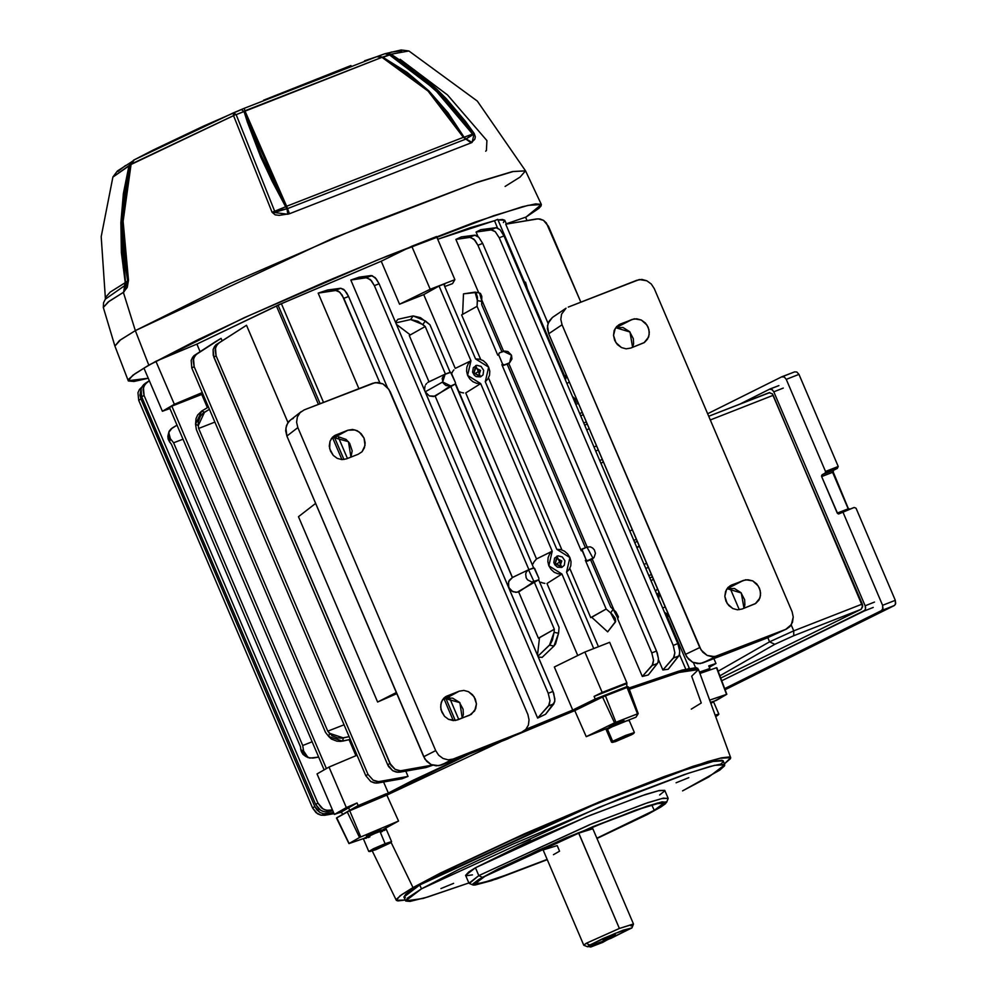 <?xml version="1.0" encoding="UTF-8"?>
<svg xmlns="http://www.w3.org/2000/svg" width="997" height="997" viewBox="0 0 997 997"><rect width="100%" height="100%" fill="white"/><g stroke="black" fill="none" stroke-linecap="round" stroke-linejoin="round"><path stroke-width="1.5" d="M615.598 934.937L603.185 940.021L615.598 934.937M631.936 927.846L633.431 924.144L619.424 928.419L578.547 832.757L554.506 843.587L543.141 849.967L554.668 843.512L578.796 833.168L619.424 928.419L586.236 943.336L583.856 945.281L587.569 946.776L589.701 945.031L586.236 943.336L589.701 945.031L615.062 933.404L631.936 927.846L611.086 938.252L587.569 946.776M553.497 854.691L559.541 851.151L557.161 845.581L543.128 849.943L542.879 848.148M543.141 849.967L583.768 945.218L586.236 943.336L619.424 928.419L633.444 924.032L630.976 925.901M633.444 924.032L592.816 828.781L578.796 833.168L592.804 828.756L591.682 827.336M593.601 945.181L588.517 946.714L587.482 946.676L588.479 945.779L602.412 938.825L623.113 930.263L631.911 927.895L607.721 939.673L593.601 945.181M590.623 947.075L589.215 946.552L590.735 947.038L595.957 943.847L590.735 947.038L602.512 942.452L608.207 939.186L596.43 943.773L608.344 939.024L602.799 942.277M590.698 947.05L602.662 942.377L590.698 947.05L589.053 946.602M465.587 875.341L468.752 872.001L475.494 867.814L478.834 875.64L475.494 867.814L465.587 875.341L468.926 883.168L478.834 875.64L482.299 877.335L592.978 826.588L647.103 806.187L662.182 801.887L666.619 802.361L656.998 809.24L596.929 838.415L647.078 814.624L660.712 807.034L665.498 803.669L666.594 801.837L657.708 802.946L635.425 810.212L565.723 837.966L498.326 868.836L478.572 879.541L472.777 884.015L473.55 885.062L475.332 884.987L491.222 880.712L547.253 859.601L496.232 879.042L472.989 884.937L482.299 877.335L478.834 875.64L469.275 883.454L472.977 884.937M654.344 810.274L651.839 805.078L654.344 810.274L632.223 821.777L596.842 838.228L654.344 810.274L663.69 803.158L657.634 803.52L641.918 808.255L589.314 828.295L484.953 876.301L538.716 850.017L610.6 819.783L639.9 808.941L658.494 803.32L662.831 802.784L663.566 803.794L654.344 810.274M381.353 829.94L367.232 835.449L381.353 829.94M624.122 720.756L609.99 726.265L624.122 720.756M384.53 828.706L381.328 830.576L384.53 828.706L384.854 829.367L384.53 828.706L398.601 821.005L384.53 828.706M412.97 887.617L391.111 842.328L412.97 887.617L599.01 802.087L692.516 766.481L720.258 758.169L730.714 757.658L724.383 763.926L730.477 758.729L730.627 757.483L729.156 756.935L721.467 757.894L707.708 761.596L664.301 776.513L605.565 799.407L524.297 833.866L440.587 872.961L412.97 887.617L399.984 895.867L396.357 900.279L405.268 900.042L397.89 900.939L396.432 900.378L396.569 899.144L401.654 894.645L412.97 887.617M724.744 764.799L723.149 760.861L713.054 761.396L686.509 769.36L597.24 803.37L419.787 884.962L403.91 897.026L405.654 900.914L421.519 888.85L419.787 884.962L421.519 888.85L598.898 807.296L688.129 773.298L714.662 765.347L724.744 764.811L708.879 776.85L682.521 790.833L719.672 770.145L724.532 765.846L724.669 764.662L720.345 764.263L710.051 766.506L684.378 774.582L620.259 798.659L512.732 844.26L459.044 869.334L421.519 888.85L407.536 898.01L405.729 901.039L410.041 901.438L427.601 897.113L468.827 882.943L423.251 898.384L405.654 900.914M453.635 883.379L440.948 888.576L453.635 883.379M530.279 839.412L517.593 844.596L530.279 839.412M688.777 777.635L676.091 782.819L688.777 777.635M730.714 757.658L698.511 669.623L679.393 672.339L629.344 689.338L679.044 672.427L698.473 669.535L691.719 676.24L701.315 703.01L691.32 709.129M386.786 795.095L500.818 741.606L386.786 795.095L398.601 821.005L359.755 837.368L349.012 843.574L363.755 838.527L349 843.562L359.556 837.48L398.601 821.005L386.786 795.095L349.698 810.698L360.752 836.932L349.698 810.698L336.525 818.001L349.124 843.474L336.762 817.852L347.193 811.87L359.556 837.48L347.193 811.87L386.786 795.095M513.467 736.135L574.758 710.562L513.467 736.135M697.8 668.277L678.434 671.168L628.858 688.017L682.035 670.158L696.23 667.616L698.473 669.535M591.72 702.262L525.868 729.293L591.72 702.262M469.786 753.794L373.788 800.566L412.073 780.751L469.786 753.794M586.236 736.621L574.758 710.562L586.236 736.621L611.672 726.526L586.236 736.621L614.551 722.775L586.236 736.621M636.011 717.217L628.87 719.909L636.011 717.217L638.03 713.578L614.551 722.775L602.512 696.99L574.758 710.562L602.512 696.99L614.551 722.775L638.192 713.553L636.011 717.217M721.255 763.739L722.925 761.907L723.062 760.723L721.666 760.188L714.326 761.11L682.758 770.644L633.033 789.051L572.739 813.527L511.037 840.346L457.324 865.433L419.787 884.962L408.982 891.667L405.791 894.135L403.922 897.026M403.984 897.15L405.393 897.674M368.902 835.399L366.447 836.047L368.902 835.399M611.672 726.215L609.217 726.863L611.672 726.215M628.434 686.871L602.512 696.99L605.391 695.744L615.922 722.177L605.391 695.744L626.963 687.332L637.494 713.765L626.963 687.332L628.434 686.871L638.192 713.565L628.434 686.871M713.516 701.576L726.838 694.286L709.677 700.143L726.539 694.348L716.432 667.753L699.906 673.436L716.432 667.753L726.85 694.273L716.295 700.343L710.475 702.324L713.516 701.576L718.849 714.076L715.136 715.073L718.812 714.188L715.684 716.569L718.127 715.098L715.372 715.709L718.102 715.123M716.831 667.791L726.85 694.273M472.466 874.855L466.509 875.752M475.494 867.814L523.375 844.085L590.236 815.259L645.744 794.41L659.304 790.521L664.8 790.372L658.481 790.708L641.894 795.693L586.186 816.917L475.494 867.814M664.675 791.02L659.69 794.995M547.166 859.414L512.957 872.774L484.255 882.395L478.186 883.716L476.466 883.791L475.719 882.781L484.953 876.301L475.594 883.379L481.252 883.143L496.269 878.693L547.166 859.414M666.619 802.348L668.115 798.647L663.553 798.161L648.075 802.573L592.492 823.534L478.834 875.64L589.514 824.743L645.233 803.52L661.821 798.535L668.14 798.186L664.8 790.359M400.121 59.284L447.553 94.902L486.86 140.577L486.461 150.51L485.676 151.158M133.847 160.019L130.183 164.891L131.081 164.156L127.878 178.114L125.485 192.334L123.192 221.322L124.189 250.795L128.501 280.257L123.192 221.322L131.081 164.156L234.856 115.066L233.56 115.615L272.044 212.274L274.636 211.239L272.044 212.274L287.747 214.255L286.974 208.759L287.747 214.255L289.454 213.694L287.497 208.597L289.454 213.694L471.182 142.858L465.848 139.069L471.182 142.858L472.017 142.434L466.098 138.944L472.017 142.434L474.173 133.473L465.848 139.069L287.497 208.597L274.636 211.239L236.202 114.667L382.001 57.34L391.061 54.224L389.528 54.91L434.68 89.219L472.566 134.084L472.379 135.143L466.098 138.944L464.041 137.187L465.848 139.069L463.368 137.324L465.848 139.069L287.497 208.597L286.588 206.229L287.497 208.597L285.678 206.703L286.588 206.229L285.678 206.703L286.974 208.759L277.689 211.451L274.636 211.239L285.678 206.703L243.978 111.465L236.202 114.667L274.636 211.239L285.678 206.703L272.206 181.28L260.641 156.616L247.331 122.108L243.978 111.465L244.926 110.779L286.588 206.229L463.368 137.324L428.049 91.101L382.001 57.34L244.926 110.779L252.166 132.539L261.575 155.993L273.128 180.731L286.588 206.229L463.368 137.324L447.242 112.86L428.049 91.101L406.165 72.507L382.001 57.34L383.022 57.278L428.897 91.039L464.041 137.187L472.566 134.084L454.669 110.493L439.851 94.304L412.858 70.613L395.485 58.549L389.528 54.91L383.022 57.278L407.1 72.445L428.897 91.039L448.014 112.761L464.041 137.187L474.173 133.473L436.25 88.571L391.061 54.224L408.882 50.997L391.061 54.224L414.416 69.952L436.25 88.571L446.494 98.915L465.487 121.385L474.173 133.473L475.32 136.788L474.809 139.156L471.182 142.858L289.454 213.694L279.31 215.364L275.16 214.804L272.044 212.274L233.56 115.615L130.183 164.891L122.319 221.995L127.628 280.867L124.687 285.703L125.223 282.662L124.899 285.528L125.535 282.562L127.628 280.867L127.604 281.64L124.687 285.703L125.223 282.662L110.156 292.183L105.557 297.393L110.156 292.183L125.061 282.762L124.525 285.79L105.395 299.05L124.525 285.79L125.223 282.662L124.687 285.703L125.223 282.662L121.447 252.565L120.836 222.643L123.366 193.543L129.037 165.664L112.935 177.042L129.249 165.814L123.628 193.642L121.148 222.68L121.784 252.54L123.279 267.557L125.535 282.562L127.628 280.867L123.316 251.443L122.319 221.995L124.6 193.032L130.183 164.891L129.249 165.814L121.148 222.68L125.535 282.562L120.836 222.643L129.037 165.664L131.891 161.664L129.037 165.664M128.239 380.742L132.863 375.271L148.79 365.176L134.819 373.85L128.526 379.408L128.351 380.941L133.947 381.465L148.316 378.287L128.239 380.742L114.854 346.059L120.475 339.852L135.293 330.58L123.404 292.358L109.097 301.318L103.364 307.4L108.075 302.054L123.404 292.358L135.293 330.58L119.453 340.613L114.854 346.059L103.364 307.4L103.538 302.727L105.445 298.988M148.79 365.176L135.293 330.58L148.79 365.176L244.066 317.819L378.087 259.731L493.627 215.701L528.074 205.332L541.321 204.559L525.643 217.334L538.891 208.323L541.059 205.943L541.234 204.41L535.638 203.899L522.316 206.79L474.859 222.244L386.724 256.204L326.443 281.341L248.079 315.987L197.369 339.915L148.79 365.176M391.995 54.773L390.824 55.171M117.92 171.459L125.547 165.514M129.249 165.814L133.648 160.143L131.081 164.156L134.283 159.757L153.65 149.762L203.974 125.921L241.187 109.67M364.478 60.817L376.766 56.729L382.001 57.34L376.754 56.729L244.327 108.337L244.926 110.779L244.327 108.337L241.324 109.595L243.978 111.465L241.324 109.595L233.31 112.848L233.56 115.615L233.31 112.848L134.283 159.757M263.569 100.149L350.994 65.553M391.21 52.081L401.766 50.81M541.309 204.547L525.544 170.886L512.383 171.658L478.124 181.965L363.257 225.733L230.008 283.497L135.293 330.58L333.16 238.208L475.395 182.887L513.33 171.434L525.544 170.886L520.035 177.067L505.13 186.414M128.501 280.257L127.23 287.385L123.404 292.358L128.501 280.257M124.687 285.703L123.578 292.271L124.687 285.703M124.899 285.528L124.264 291.685L124.899 285.528M131.255 162.324L132.302 161.24M233.535 112.748L236.202 114.667L233.31 112.848M383.022 57.278L378.536 56.106L383.022 57.278M389.528 54.91L384.992 53.713L389.528 54.91M525.544 170.886L477.301 101.121L408.882 50.997L401.168 49.962L385.577 53.526L391.061 54.224L385.154 53.664M384.605 53.888L376.754 56.729M365.7 803.52L355.555 808.231L365.7 803.52M598.325 699.034L598.973 698.598L598.325 699.034M478.834 375.358L480.566 370.423L475.719 368.067L475.706 365.55L480.554 376.891L473.986 372.99L475.719 368.067L480.566 370.423L478.834 375.358L480.554 376.891L482.984 374.835L483.62 370.373L481.04 366.41L476.753 365.263L473.276 367.619L472.64 372.068L474.323 375.233L476.217 376.642L480.554 376.891L475.706 365.55L473.986 372.99L478.834 375.358M560.09 565.847L561.822 560.925L556.974 558.557L556.962 556.039L561.797 567.393L555.242 563.492L556.974 558.557L561.822 560.925L560.09 565.847L561.797 567.393L564.24 565.324L564.875 560.862L562.296 556.912L558.008 555.765L554.531 558.108L553.896 562.57L554.831 564.776L557.473 567.131L561.797 567.393L556.962 556.039L555.242 563.492L560.09 565.847M358.16 805.601L357.051 802.984L348.539 807.732L349.66 810.349L358.16 805.601L386.362 793.737L358.16 805.601L357.051 802.984L346.283 807.52L357.051 802.984L341.497 811.907L334.319 814.375L317.071 773.934L334.319 814.375L346.283 807.52L329.022 767.067L346.283 807.52L334.319 814.375L341.497 811.907L348.539 807.732L349.66 810.349L358.16 805.601M555.74 564.377L561.822 560.925L555.74 564.377M474.485 373.875L480.566 370.423L474.485 373.875M503.46 351.33L511.399 355.206L509.579 362.758L503.572 365.438L501.84 364.59L581.288 550.843L581.837 549.098L581.288 550.843L501.84 364.59L502.613 364.092L498.625 354.733L497.802 355.119L477.002 306.366L497.802 355.119L498.625 354.733L502.613 364.092L504.345 364.939L509.567 362.758L511.91 358.883L511.399 355.206L508.021 351.592L504.557 351.031L499.235 352.975L503.46 351.33M517.605 575.057L512.483 577.487L435.166 396.208L450.569 385.889L442.631 382.013L425.196 391.796L429.371 395.983L433.745 396.569L454.532 384.443M556.874 549.409L569.923 557.61L570.982 561.697L570.733 565.785L569.212 569.412L566.595 572.191L597.913 645.607L566.595 572.191L569.923 557.61L567.692 553.983L564.526 551.216L560.775 549.634L556.874 549.409L485.34 381.689L556.874 549.409M475.631 358.92L488.667 367.108L489.726 371.196L489.477 375.283L487.957 378.922L485.34 381.689L488.667 367.108L486.436 363.481L483.271 360.727L479.532 359.144L475.631 358.92L444.313 285.491L475.631 358.92M548.063 323.452L505.753 224.25L538.193 218.804L543.44 220.387L546.381 222.904L580.84 302.166L548.462 226.257L543.44 220.387L539.975 219.016L536.436 218.941L505.753 224.25L548.063 323.452M504.731 220.2L498.051 219.938L502.326 219.452L504.731 220.2L506.414 224.138M318.155 293.081L327.652 289.965L340.712 288.283L327.652 289.965L318.155 293.081L336.488 290.339L338.731 291.323L342.071 294.938L379.919 382.836L343.89 298.34L348.589 296.508L346.819 293.081L343.678 289.392L340.712 288.283L335.466 290.326L318.155 293.081L358.92 388.668L318.155 293.081M281.403 303.711L323.514 402.414L281.403 303.711L196.87 344.077L200.073 351.58L196.87 344.077L155.943 361.288L196.87 344.077L276.431 305.954L318.417 404.396L276.431 305.954L278.051 305.02L320.149 403.723L278.051 305.02L381.203 261.177L411.811 246.209L430.181 289.267L399.573 304.235L381.203 261.177L281.403 303.711M338.207 436.873L347.43 458.508L338.207 436.873M423.762 294.601L399.573 304.235L381.203 261.177L411.811 246.209L436.536 236.576L454.894 279.634L436.536 236.576L411.811 246.209L430.181 289.267L454.894 279.634L452.538 283.597L444.749 286.513L452.538 283.597L454.894 279.634L430.181 289.267L399.573 304.235L423.762 294.601L439.041 286.027L444.936 283.734L444.313 285.491L444.936 283.734L439.041 286.027L470.92 360.752L439.041 286.027L423.762 294.601L455.268 368.454L423.762 294.601M453.847 369.887L452.675 371.557L453.847 369.887M451.778 373.439L452.675 371.557L451.778 373.439M459.605 391.771L461.611 392.506L459.605 391.771M463.667 392.918L461.611 392.506L463.667 392.918M536.523 558.943L465.724 392.98L480.629 383.533L476.728 383.297L472.989 381.714L469.824 378.96L467.593 375.333L466.534 371.245L466.783 367.158L468.303 363.519L470.92 360.752L455.268 368.454L470.92 360.752L467.593 375.333L480.629 383.533L552.176 551.241L480.629 383.533L465.724 392.98L536.523 558.943L533.931 562.046L536.523 558.943L552.176 551.241L536.523 558.943M533.034 563.928L533.931 562.046L533.034 563.928M540.86 582.273L542.867 582.996L540.86 582.273M544.923 583.407L542.867 582.996L544.923 583.407M577.699 655.503L546.979 583.469L561.884 574.023L557.984 573.798L554.245 572.216L551.079 569.449L548.836 565.822L547.789 561.735L548.038 557.647L549.546 554.02L552.176 551.241L548.836 565.822L561.884 574.023L593.676 648.573L561.884 574.023L546.979 583.469L577.699 655.503M572.602 709.914L554.282 666.956L572.602 709.914M449.51 697.825L458.732 719.46L449.51 697.825M545.571 714.226L537.657 718.102L350.794 280.02L359.132 277.116L371.183 275.558L359.132 277.116L350.794 280.02L366.958 277.615L371.47 280.768L374.361 285.628L379.059 283.784L376.268 278.898L372.105 275.608L365.936 277.602L350.794 280.02L537.657 718.102L545.571 714.226L553.858 703.82L554.868 700.368L553.671 693.339L379.059 283.784L552.961 691.482L548.25 693.314L374.361 285.628L548.25 693.314L549.97 700.667L549.222 704.929L537.657 718.102L548.599 705.864L553.858 703.82L548.599 705.864L549.97 700.667L548.25 693.314L552.961 691.482L554.831 698.772L554.706 701.763L545.571 714.226M538.044 580.117L523.462 588.778L534.056 581.6L518.639 591.931L538.38 638.205L554.32 629.257L539.551 637.731L554.32 629.257L534.08 581.799L554.32 629.257L554.083 632.297L549.484 645.159L553.971 646.044L542.156 657.434L553.971 646.044L549.484 645.159L537.944 656.275L550.282 644.236L552.475 639.9L554.083 632.297L558.582 633.182L555.566 643.9L553.971 646.044L558.582 633.182L559.03 627.425L538.679 579.693L559.03 627.425L558.582 633.182L554.083 632.297L554.32 629.257L538.38 638.205L539.551 637.731L537.47 655.154L539.551 637.731L538.38 638.205L518.639 591.931L515.761 592.368L511.548 590.984L509.405 588.853L508.046 584.591L509.23 580.354L512.396 577.537L508.57 581.662L508.682 587.52L512.857 591.707L517.231 592.28L537.869 580.279M542.156 657.434L538.268 657.048L542.156 657.434M395.497 322.305L397.94 319.339L413.182 315.974L397.94 319.339L395.497 322.305M410.303 334.917L396.308 324.212L410.303 334.917M434.131 379.346L429.009 381.776L409.269 335.503L425.208 326.555L422.815 324.536L425.383 320.909L429.919 324.723L450.17 372.217L429.919 324.723L420.497 317.657L413.182 315.974L410.614 319.601L417.93 321.283L425.208 326.555L445.422 373.95L425.208 326.555L409.269 335.503L429.009 381.776L427.75 382.512L428.922 381.814M426.654 383.471L425.756 384.63L426.654 383.471M425.096 385.951L424.572 388.867L425.096 385.951M424.747 390.363L424.572 388.867L424.747 390.363M528.609 569.798L526.391 571.817L525.606 574.048L526.104 577.724L527.5 579.855L531.8 581.949L538.268 579.955L534.056 581.6L528.584 569.81L512.383 577.537L435.166 396.208L429.371 395.983L425.196 391.796L442.631 382.013L445.123 374.087L450.183 372.217L451.429 373.14L455.417 382.487L450.681 372.342L444.475 374.461L442.12 378.337L443.229 383.147L446.008 385.627L450.569 385.889L439.976 393.067L450.607 386.088L528.909 569.661L450.607 386.088L455.205 383.97L533.657 567.929L455.467 383.546L455.031 384.119M342.607 814.499L341.497 811.907L342.607 814.499M388.244 792.752L383.658 781.997L388.244 792.752M357.038 755.29L329.022 767.067L317.071 773.934L329.022 767.067L357.038 755.29M574.11 709.303L595.197 698.984L594.087 696.38L602.138 692.441L584.89 652.001L554.282 666.956L584.89 652.001L602.138 692.441L626.864 682.808L626.789 687.394L626.864 682.808L609.616 642.355L626.864 682.808L594.087 696.38L626.241 683.842L594.087 696.38L595.197 698.984L627.35 686.459L595.197 698.984L574.11 709.303M609.616 642.355L584.89 652.001L609.616 642.355M713.852 658.581L715.921 663.441L709.316 667.23L715.921 663.441L713.852 658.581M699.42 672.103L709.864 668.513L708.742 665.896L715.921 663.441L708.742 665.896L709.864 668.513L703.932 672.04L709.864 668.513L699.42 672.103M494.45 220.673L437.671 239.23L470.285 227.74L494.45 220.673L497.54 227.927L494.45 220.673L497.802 219.365L565.287 377.564L497.802 219.365L494.45 220.673M476.068 232.102L480.803 229.684L497.017 227.765L500.133 229.809L503.983 235.94L678.596 645.483L679.755 650.916L679.281 655.079L668.264 669.174L662.831 669.959L658.469 659.727L662.831 669.959L674.146 657.073L674.894 652.823L673.174 645.47L677.885 643.626L503.983 235.94L499.273 237.772L673.174 645.47L499.273 237.772L495.272 231.703L491.882 229.771L476.068 232.102L477.924 236.451L476.068 232.102L490.86 229.759L496.107 227.715L480.803 229.684L476.068 232.102M685.774 669.199L679.493 654.481L685.774 669.199M455.891 239.392L461.399 236.9L475.694 235.23L478.809 237.274L482.66 243.405L477.949 245.237L651.851 652.935L656.549 651.103L482.66 243.405L657.26 652.948L658.431 658.394L657.958 662.544L648.249 674.994L642.33 676.514L617.704 618.776L642.33 676.514L652.811 664.55L653.571 660.288L651.851 652.935L477.949 245.237L475.071 240.389L470.547 237.236L455.891 239.392L478.647 292.757L455.891 239.392L469.525 237.224L474.784 235.18L461.399 236.9L455.891 239.392M613.89 609.828L592.218 559.03L613.89 609.828M587.083 546.992L508.744 363.319L587.083 546.992M503.61 351.28L482.012 300.633L503.61 351.28M462.633 314.429L463.468 293.803L475.918 292.495L477.476 297.044L477.002 306.366L461.673 314.965L477.002 306.366L477.463 300.608L481.95 301.493L477.463 300.608L475.095 292.059L463.468 293.803L462.633 314.429M590.785 617.679L569.786 568.427L590.785 617.679L606.114 609.067L585.326 560.302L586.086 559.803L582.098 550.456L581.288 550.843L582.31 548.961L586.934 547.041L593.053 558.47L587.059 561.149L585.326 560.302L606.114 609.067L610.65 612.881L613.217 609.242L610.825 607.235L590.585 559.778L587.059 561.149L590.585 559.778L610.825 607.235L615.872 611.859L618.364 616.794L617.953 618.414L613.217 609.242L610.65 612.881L606.114 609.067L590.785 617.679M561.909 549.97L488.53 377.938L561.909 549.97M480.654 359.468L461.673 314.965L480.654 359.468M607.672 631.899L591.744 617.317L606.114 609.067L591.744 617.317L607.672 631.899L615.71 621.368L615.087 618.115L612.071 614.164L610.65 612.881L615.386 622.053L607.672 631.899M201.793 394.438L207.438 407.648L201.793 394.438L171.833 406.203L201.793 394.438M349.062 739.699L355.917 755.763L349.062 739.699M341.959 459.592L332.811 438.144L341.959 459.592M246.471 325.321L287.983 422.628L246.471 325.321L218.206 343.529L216.1 346.47L215.153 350.097L216.087 355.817L390.911 765.272L395.086 769.335L400.47 770.843L432.436 765.085L402.29 770.681L397.99 772.276L392.743 770.693L388.631 766.581L387.708 764.824L389.989 763.515L216.087 355.817L213.819 357.125L387.708 764.824L213.184 355.256L213.121 349.573L215.726 344.962L246.471 325.321M432.785 765.21L425.943 767.603L399.747 772.139L425.943 767.603L432.785 765.21M453.261 720.544L444.126 699.096L453.261 720.544M215.502 341.709L221.135 338.332L222.132 340.662L221.135 338.332L196.235 354.409L194.128 357.35L193.169 360.964L194.116 366.684L191.835 367.993L365.737 775.691L368.005 774.382L194.116 366.684L368.005 774.382L373.115 780.215L378.499 781.71L407.997 776.414L401.941 778.819L376.006 783.144L370.759 781.561L365.737 775.691L191.835 367.993L191.137 360.453L193.742 355.829L215.502 341.709M405.729 771.105L407.997 776.414L405.729 771.105M659.179 594.735L658.182 595.371L659.179 594.735M575.78 402.177L577.687 401.853L575.78 402.177M575.007 402.452L577.799 402.09L575.007 402.452M658.955 592.368L657.035 594.773L658.955 592.368M583.22 414.802L580.703 415.786L583.22 414.802M583.744 422.927L586.261 421.955L583.744 422.927M578.447 403.611L575.693 404.047L578.447 403.611M648.848 575.581L651.365 574.596L648.848 575.581M648.324 567.443L645.807 568.427L648.324 567.443M655.49 591.121L657.472 588.903L655.49 591.121M653.359 579.245L651.066 580.753L653.359 579.245M585.413 547.64L507.112 364.055L503.572 365.438L507.112 364.055L585.413 547.64M475.108 292.071L479.594 292.944L481.95 301.493L481.713 304.521L501.927 351.929L481.713 304.521L481.775 296.408L480.417 293.38L479.034 292.944M326.393 768.587L171.833 406.203L326.393 768.587M324.112 769.883L169.552 407.511L171.833 406.203L169.552 407.511L324.112 769.883M173.628 442.805L183.037 439.116L173.628 442.805L302.739 745.507L173.628 442.805L170.387 438.717L173.628 442.805M198.677 428.436L214.903 422.067L198.677 428.436L198.241 425.545L195.562 424.261L196.397 429.744L325.521 732.446L328.761 736.534L329.508 733.293L327.789 731.137L198.677 428.436L327.789 731.137L344.015 724.769L327.789 731.137L344.027 724.807L327.789 731.137L332.175 735.724L337.572 737.917L341.46 738.154L349.062 736.621L343.329 737.88L329.508 733.293L328.761 736.534L325.521 732.446L196.397 429.744L195.562 424.261L198.241 425.545L198.266 421.781L200.397 416.31L202.952 413.406L209.457 409.318L204.472 412.322L201.793 411.038L197.718 415.026L196.035 418.603L195.562 424.261L201.793 411.038L204.472 412.322L198.241 425.545L198.677 428.436M538.891 578.198L534.604 568.39L533.171 568.003L528.958 569.648L534.168 568.066L538.891 578.198M312.148 741.818L302.739 745.507L303.574 750.99L300.907 749.707L300.471 746.815L171.347 444.114L169.64 441.958L170.387 438.717L168.854 435.851L169.054 431.477L170.823 429.034L177.055 425.096L172.132 428.062L168.717 432.499L170.387 438.717L169.64 441.958L171.347 444.114L300.471 746.815L300.907 749.707L305.418 756.287L302.963 754.393L301.331 751.451L300.907 749.707L303.574 750.99L305.63 755.664L309.656 758.106L318.641 757.047L312.921 758.144L308.085 757.57L303.574 750.99L302.739 745.507L312.148 741.818M141.823 387.073L139.443 389.416L137.972 392.693L138.67 400.233L312.56 807.931L316.037 812.68L321.046 815.185L334.007 813.627L324.598 815.259L327.141 813.801L323.489 813.789L319.95 812.455L316.946 809.975L314.84 806.623L140.951 398.937L140.004 395.136L140.951 389.603L140.951 398.937L314.84 806.623L312.56 807.931L138.67 400.233L140.951 398.937L138.67 400.233L137.972 392.693L139.443 389.416L141.823 387.073M339.042 812.754L341.672 812.306L339.042 812.754M739.251 609.715L730.028 588.118L739.251 609.715M633.83 540.362L636.348 539.377L633.83 540.362M598.237 450.021L595.72 451.005L598.237 450.021M599.745 460.452L602.263 459.467L599.745 460.452M632.322 529.93L629.805 530.903L632.322 529.93M646.554 563.305L644.112 564.452L646.554 563.305M636.871 547.49L639.164 545.982L636.871 547.49M637.145 541.234L634.852 542.742L637.145 541.234M596.468 445.871L594.025 447.03L596.468 445.871M586.784 430.068L589.077 428.56L586.797 430.081M587.059 423.812L584.765 425.32L587.059 423.812M603.272 461.823L600.979 463.318L603.272 461.823M333.571 812.605L327.141 813.801L324.598 815.259L321.046 815.185L317.594 813.801L312.56 807.931L314.84 806.623L319.95 812.455L323.489 813.789L333.571 812.605M332.412 809.888L328.399 810.461L324.748 809.776L321.42 807.844L317.906 803.121L144.017 395.435L143.07 389.715L144.029 386.088L146.135 383.147L149.413 380.854L143.643 384.58L141.636 387.459L140.751 391.036L141.736 396.744L144.017 395.435L317.906 803.121L315.638 804.429L141.736 396.744L315.638 804.429L319.102 809.178L322.355 811.147L325.907 811.882L332.824 810.86L327.677 811.757L330.206 810.299L327.677 811.757L324.125 811.683L320.66 810.312L315.638 804.429L317.906 803.121L323.016 808.953L326.555 810.287L332.412 809.888M149.351 380.717L145.001 383.496L149.351 380.717M387.322 387.297L348.589 296.508L387.322 387.297M350.271 739.438L340.725 741.394L336.824 741.157L331.428 738.964L328.761 736.534L342.582 741.12L343.329 737.88L342.582 741.12L350.271 739.438M579.718 413.493L582.236 412.509L579.718 413.493M652.362 576.927L649.845 577.911L652.362 576.927M636.884 547.515L639.401 546.53L636.884 547.515M395.747 322.903L410.614 319.601L395.747 322.903M527.239 288.357L525.556 282.139M208.485 407.025L201.793 411.038L208.485 407.025M167.907 436.125L168.107 439.091L169.64 441.958L167.982 435.739L168.717 432.524M162.361 411.213L170.001 408.583L162.361 411.213L174.313 404.346L155.943 361.288L174.313 404.346L202.316 392.569L174.313 404.346L162.361 411.213L143.992 368.155L162.361 411.213M143.992 368.155L155.943 361.288L143.992 368.155M506.289 223.839L525.593 217.209L527.027 220.574L525.593 217.209L506.289 223.839M455.417 382.487L455.467 383.546L455.417 382.487M499.235 352.975L498.625 354.733L499.235 352.975M538.268 579.955L538.941 579.257L538.268 579.955M586.934 547.041L590.361 546.879L592.554 547.951L594.287 549.796L595.446 553.372L593.913 557.747L587.333 560.725L586.086 559.803L582.049 549.397L586.934 547.041M407.997 776.414L380.306 781.548L377.763 783.006L401.941 778.819L407.997 776.414M648.249 674.994L657.447 663.441L652.2 665.485L642.33 676.514L648.249 674.994M668.264 669.174L678.77 655.964L673.523 658.008L662.831 669.959L668.264 669.174M422.815 324.536L425.383 320.909L413.182 315.974L410.614 319.601L422.815 324.536M213.819 357.125L216.087 355.817L215.477 348.227L217.022 344.9L219.627 342.432L214.592 346.295L213.121 349.573L213.819 357.125M191.835 367.993L194.116 366.684L193.493 359.094L195.051 355.767L197.643 353.299L192.608 357.163L191.137 360.453L191.835 367.993M141.736 396.744L144.017 395.435L143.394 387.845L144.951 384.506L147.544 382.038L142.509 385.914L141.038 389.191L141.736 396.744M343.89 298.34L348.589 296.508L344.738 290.376L340.712 288.283L335.466 290.326L339.877 292.271L343.89 298.34M374.361 285.628L379.059 283.784L375.208 277.665L371.183 275.558L365.936 277.602L370.348 279.559L374.361 285.628M477.949 245.237L482.66 243.405L478.809 237.274L474.784 235.18L469.525 237.224L473.949 239.18L477.949 245.237M499.273 237.772L503.983 235.94L500.133 229.809L496.107 227.715L490.86 229.759L495.272 231.703L499.273 237.772M368.005 774.382L365.737 775.691L370.759 781.561L374.224 782.944L377.763 783.006L380.306 781.548L376.654 781.536L373.115 780.215L368.005 774.382M389.989 763.515L387.708 764.824L392.743 770.693L396.195 772.064L399.747 772.139L402.29 770.681L398.638 770.669L395.086 769.335L389.989 763.515M656.549 651.103L651.851 652.935L653.571 660.288L652.2 665.485L657.447 663.441L658.294 661.385L658.431 658.394L656.549 651.103M677.885 643.626L673.174 645.47L674.894 652.823L673.523 658.008L678.77 655.964L679.63 653.907L679.755 650.916L677.885 643.626M455.255 720.47L445.858 698.436L455.255 720.47M343.953 459.517L334.556 437.484L343.953 459.517M689.251 668.202L688.653 668.538L689.251 668.202L666.569 615.037L689.251 668.202L688.017 668.675L689.251 668.202M573.985 397.953L575.855 402.339L573.985 397.953M657.621 594.038L658.93 597.103L657.621 594.038M343.28 814.113L349.66 810.349L343.28 814.113M503.572 365.438L504.345 364.939L501.84 364.59L503.572 365.438M587.059 561.149L587.819 560.65L585.326 560.302L587.059 561.149M503.41 222.63L504.744 220.25M612.258 693.065L598.973 698.598L612.258 693.065M786.384 629.095L766.219 638.342L786.421 629.07L789.898 626.59L792.528 622.278L793.288 617.068L792.067 611.734L654.256 288.632L792.067 611.734L793.288 617.068L791.431 624.596L785.786 629.344L717.105 656.001L702.536 662.968L766.219 638.342L785.786 629.344L714.699 656.649L707.16 655.415L701.09 649.994L562.096 324.723L548.674 333.808L562.096 324.723L699.782 647.527L685.413 654.393L548.674 333.808L547.415 328.487L548.126 323.277L552.512 317.432L549.185 320.984L547.527 325.82L548.674 333.808L686.721 656.849L692.728 662.307L700.168 663.591L767.453 637.781M727.237 588.778L734.365 588.504L740.896 592.579L744.647 599.633L744.921 604.83L743.949 608.282L741.294 593.016L727.237 588.778L743.488 580.391L748.037 579.693L752.673 580.927L756.686 583.918L759.477 588.193L760.611 593.115L759.926 597.938L755.377 603.659L741.98 609.055L737.431 609.765L732.783 608.531L728.757 605.54L725.966 601.253L724.831 596.318L725.517 591.495L727.935 587.507L731.711 584.977L729.779 585.974L743.488 580.391L727.237 588.778M615.922 327.826L623.05 327.552L629.593 331.627L633.344 338.681L633.618 343.878L632.646 347.342L629.992 332.063L615.922 327.826L632.185 319.439L636.734 318.741L641.37 319.975L645.383 322.966L648.175 327.24L649.309 332.163L648.623 336.986L644.062 342.706L630.677 348.103L626.128 348.813L621.48 347.579L617.455 344.588L614.663 340.301L613.529 335.378L614.214 330.543L616.632 326.567L620.408 324.025L618.464 325.022L632.185 319.439L615.922 327.826M568.278 307.088L639.301 279.584L646.866 280.78L651.228 283.995L654.256 288.632L651.228 283.995L646.866 280.78L641.831 279.459L636.884 280.244L568.278 307.088M659.092 595.408L658.768 598.823L659.092 595.408M662.781 608.22L665.124 606.837L662.781 608.22M664.575 612.445L668.551 614.862L664.575 612.445M569.262 382.1L566.907 383.446L569.262 382.1M572.49 396.557L577.188 400.669L572.49 396.557M566.545 375.719L565.461 380.081L566.545 375.719M562.096 324.723L560.862 319.389L561.598 314.155L566.097 308.235L561.598 314.155L560.862 319.389L562.096 324.723M620.408 324.025L615.224 328.412L613.529 335.378L615.872 342.569L621.48 347.579L626.128 348.813L630.677 348.103L644.473 342.445L647.614 339.13L649.197 334.643L648.972 329.671L646.966 324.972L641.37 319.975L634.404 318.853L620.408 324.025M731.711 584.977L726.526 589.364L724.831 596.318L727.174 603.521L732.783 608.531L737.431 609.765L741.98 609.055L755.776 603.397L758.916 600.082L760.499 595.595L760.275 590.623L758.268 585.924L752.673 580.927L745.706 579.805L731.711 584.977M702.536 662.968L717.105 656.001L712.182 656.761L707.16 655.415L702.81 652.175L699.782 647.527L685.413 654.393L688.416 659.042L692.728 662.307L697.688 663.678L702.536 662.968M773.186 395.298L710.25 419.924L773.186 395.298L862.704 606.712L861.221 609.341L720.906 678.022L861.221 609.341L793.749 635.737L861.221 609.341L862.667 605.69L862.231 604.057L793.724 630.877L793.749 635.737L774.769 644.299L793.749 635.737L793.724 630.877L769.559 641.756L774.769 644.299L720.058 675.679L774.769 644.299L769.559 641.756L767.802 637.631L769.559 641.756L793.724 630.877L791.207 624.957L793.724 630.877L862.231 604.057L772.326 393.877L769.011 392.668L708.693 416.272M769.559 641.756L718.388 671.118L769.559 641.756M865.109 605.777L874.531 602.101L865.109 605.777L773.846 391.796L783.268 388.12L773.846 391.796L865.109 605.777L865.508 608.968L864.125 611.036L873.285 607.472L864.125 611.036L721.89 680.702L864.935 610.338M769.522 389.229L740.547 403.81L769.522 389.229L771.865 389.403L773.846 391.796L772.276 389.69L769.522 389.229M769.858 392.519L708.705 416.285M772.849 394.613L772.002 393.528M778.669 385.665L769.896 389.079M865.384 606.525L865.595 607.921M821.69 476.529L837.268 513.056L838.39 513.966L842.814 511.885L882.657 605.304L882.744 609.204L881.41 610.675L724.769 688.566L881.41 610.675L894.085 605.727L895.431 604.269L895.343 600.368L856.049 508.246L895.343 600.368L882.657 605.304L842.814 511.885L854.242 507.423L856.049 508.246L854.242 507.423L838.726 513.916L837.555 513.517L821.69 476.529L832.582 472.291L848.16 508.831L837.268 513.056L848.16 508.831L848.858 509.529L848.16 508.831L848.883 508.607L848.16 508.831L832.582 472.291L821.69 476.529M836.757 468.677L833.367 470.36L837.38 468.303L838.24 466.496L825.566 471.431L825.142 473.226L836.994 468.553L838.24 466.496L798.946 374.373L838.24 466.496L825.566 471.431L786.272 379.321L784.228 376.978L781.673 376.866L707.596 413.693L781.673 376.866L784.228 376.978L786.272 379.321L825.566 471.431L825.479 472.939L822.101 474.734L821.553 475.993L822.101 474.734L836.57 468.764L822.101 474.734L833.367 470.36L832.869 472.192M781.885 376.766L794.559 371.831L796.915 372.043L798.946 374.373L786.272 379.321L798.946 374.373L796.915 372.043L794.547 371.831L782.097 376.692M725.193 689.712L894.085 605.727L725.193 689.712M895.343 600.368L882.657 605.304L882.981 608.494L881.41 610.675L894.621 605.378L895.667 603.559L895.343 600.368M832.919 472.304L833.517 470.285M848.497 508.831L833.293 472.08L833.442 470.335M396.308 692.529L377.564 702L396.781 693.638L377.564 702L298.527 516.72L315.625 503.385L298.527 516.72L377.564 702L396.308 692.529M290.476 419.986L287.622 423.177L285.852 428.062L286.924 436.088L424.996 759.166L431.115 764.549L438.767 765.696L508.582 738.441M293.342 418.366L291.112 419.538M338.893 436.885L346.071 439.49L349.748 443.366L352.19 450.931L350.969 457.125L348.501 441.733L334.045 437.671L331.316 438.742L336.413 437.022M442.618 699.695L447.715 697.975L452.7 698.212L459.38 702.212L463.144 709.253L463.356 714.475L462.272 718.077L459.816 702.686L445.347 698.61L459.268 691.17L463.817 690.46L468.465 691.694L472.491 694.685L475.282 698.972L476.416 703.907L475.731 708.73L471.394 714.313L457.76 719.834L453.211 720.532L448.575 719.298L444.562 716.32L441.771 712.032L440.637 707.11L441.322 702.287L443.727 698.311L446.382 696.28L459.268 691.17L442.618 699.695M301.244 411.599L289.18 421.158L286.5 425.507L285.703 430.741L286.924 436.088L297.879 427.539L435.689 750.641L423.688 756.711L286.924 436.088L297.879 427.539L296.645 422.205L297.418 416.995L300.047 412.683L304.16 409.929L375.233 382.624L382.786 383.857L388.855 389.291L527.849 714.55L390.163 391.746L387.135 387.098L382.786 383.857L377.763 382.512L372.841 383.272L304.16 409.929L300.047 412.683L297.418 416.995L296.645 422.205L297.879 427.539L435.689 750.641L423.688 756.711L426.716 761.347L431.115 764.549L436.2 765.833L441.21 765.023L507.087 739.151L521.668 732.184L453.062 759.041L441.21 765.023L453.062 759.041L448.114 759.814L443.079 758.493L438.717 755.277L435.689 750.641L438.717 755.277L443.079 758.493L448.114 759.814L453.062 759.041L521.668 732.184L507.087 739.151L522.366 731.885M445.323 696.928L447.491 695.769L445.323 696.928M362.011 451.766L358.235 454.296L346.458 458.882L341.909 459.58L337.273 458.346L333.247 455.367L330.468 451.08L329.322 446.158L330.019 441.335L332.425 437.359L335.067 435.328L347.965 430.218L352.514 429.508L357.163 430.741L361.176 433.732L363.98 438.019L365.114 442.955L364.416 447.778L362.011 451.766L365.002 445.422L363.98 438.019L359.294 432.037L354.87 429.894L347.965 430.218L334.045 437.671L347.965 430.218L334.02 435.976L336.188 434.817L332.425 437.359L330.019 441.335L329.671 448.65L333.247 455.367L337.273 458.346L341.909 459.58L346.458 458.882L358.235 454.296L362.011 451.766M527.849 714.55L529.083 719.884L528.348 725.118L525.743 729.43L521.668 732.184L525.743 729.43L528.348 725.118L529.083 719.884L527.849 714.55M469.537 715.248L474.722 710.873L476.416 703.907L474.074 696.704L468.465 691.694L463.817 690.46L459.268 691.17L445.472 696.828L442.332 700.156L440.749 704.642L440.973 709.602L444.562 716.32L448.575 719.298L455.542 720.432L469.537 715.248M711.21 703.072L713.154 701.963M611.66 726.651L612.021 725.218L622.003 721.591M634.341 732.459L629.007 719.959L607.347 728.819L612.681 741.319L625.343 735.499L633.207 733.318M633.606 733.493L634.316 732.558L625.942 735.263L612.681 741.319L613.766 741.531L625.917 735.973L633.606 733.493L631.525 734.777L615.373 741.681L612.731 742.254L617.878 739.462L633.544 733.356L612.806 742.366L613.766 741.531L612.681 741.319L611.647 742.229L612.806 742.366M629.419 734.901L616.383 740.509L623.736 738.179L629.419 734.901L623.736 738.179L623.349 737.282L623.736 738.179L616.383 740.509L629.419 734.901M611.547 742.179L612.681 741.319L607.347 728.819L606.213 729.679L611.547 742.179M629.02 719.959L616.034 724.669L606.849 729.667M627.873 720.819L628.646 720.333M612.108 725.442L622.477 721.143M371.906 834.065L379.633 830.015M377.265 832.171L376.679 831.324L377.265 832.171M390.849 842.677L391.547 841.742L385.154 843.661L379.82 831.149L363.456 838.863L368.79 851.376L385.154 843.661L373.501 848.684L368.878 851.413L370.049 851.55L385.154 843.661L384.967 844.434L390.861 842.664L375.857 849.668L369.974 851.438L378.972 846.914L390.836 842.677L370.049 851.55M376.168 848.397L372.89 850.291L377.128 848.933L387.945 843.811L376.168 848.397L387.945 843.811L377.128 848.933L376.791 848.135L377.128 848.933L372.89 850.291L376.168 848.397M385.154 843.661L391.584 841.642L386.25 829.143L379.82 831.149L385.154 843.661M380.63 832.258L382.437 831.398M383.945 830.638L385.889 829.516M386.25 829.143L371.096 834.813L363.818 838.477L366.335 838.165M367.98 837.58L369.887 836.857M368.815 835L376.679 831.324L379.782 830.351L380.293 830.975M602.662 942.377L608.357 939.112M372.217 851.002L396.357 900.266M349 843.562L336.5 818.051M131.928 161.626L117.447 171.01L112.948 177.005L101.233 236.7L105.395 299.05M693.451 662.644L695.557 667.579M428.909 381.826L445.098 374.099M507.236 364.354L509.579 362.758M593.053 558.47L590.71 560.065M308.085 757.57L305.418 756.287M537.844 580.291L538.505 579.83M564.963 378.885L566.034 374.523M669.336 616.707L665.373 614.302M552.512 317.432L566.084 308.247M769.721 389.142L778.869 385.565M848.883 508.607L849.382 509.317M623.063 721.778L622.402 720.831M368.89 835.835L368.653 834.701"/></g></svg>
